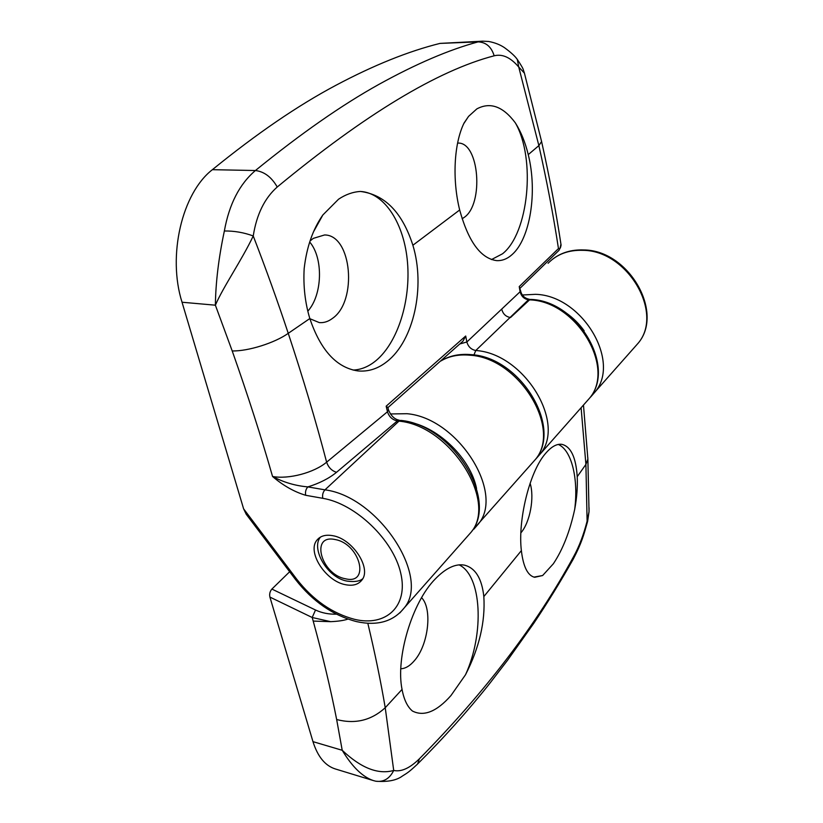 <?xml version="1.0" encoding="UTF-8"?>
<svg xmlns="http://www.w3.org/2000/svg" width="823" height="823" viewBox="0 0 823 823"><rect width="100%" height="100%" fill="white"/><g stroke="black" fill="none" stroke-linecap="round" stroke-linejoin="round"><path stroke-width="1.23" d="M360.423 191.45C384.876 194.588 402.354 212.519 412.879 245.254C425.666 287.073 413.64 340.753 387.16 361.451C378.004 368.786 368.19 371.934 357.707 370.895C336.514 367.644 320.559 350.197 309.829 318.542C305.066 302.73 303.183 286.075 304.171 268.586C306.65 247.075 312.884 229.206 322.863 214.968L338.541 199.228C345.557 194.516 352.841 191.924 360.423 191.45C384.927 192.777 404.381 224.298 407.508 262.486C410.739 300.704 397.941 341.977 376.399 360.289C369.043 366.482 361.266 369.743 353.067 370.062M309.89 318.717L319.334 322.606C323.912 322.976 328.295 321.567 332.492 318.378C357.645 301.3 351.966 234.812 324.571 234.967L313.306 238.372L310.014 241.016M515.352 122.884C520.938 131.701 525.239 142.276 528.253 154.621C537.697 192.325 530.053 238.547 512.369 254.338C507.524 258.792 502.318 260.891 496.742 260.634C480.745 258.525 468.39 241.633 459.676 209.978C452.228 180.165 453.792 143.819 464.09 122.966L468.554 116.393L476.836 108.903C490.22 101.743 503.059 106.404 515.352 122.884C536.061 158.818 528.613 233.372 502.503 253.803L491.475 259.574M462.125 218.753L464.172 217.416C484.089 204.197 479.305 141.793 457.876 143.089L457.588 143.089M332.595 535.66C325.815 534.466 320.703 535.835 317.256 539.775C306.403 551.266 325.404 581.192 345.475 584.69C352.728 586.13 358.149 584.649 361.729 580.246C372.027 568.683 352.583 538.633 332.595 535.66M296.815 579.31L295.498 579.495L246.211 514.241L243.608 508.83L296.815 579.31C313.182 600.162 332.43 613.495 354.569 619.328C385.915 626.961 408.671 606.386 400.719 573.086C393.26 539.878 355.485 503.686 322.791 498.316L305.703 495.292C294.212 491.845 283.163 485.58 272.557 476.486C288.554 479.5 314.139 472.721 326.628 462.176L387.468 411.757L386.162 406.192L465.705 336.021L466.867 341.987L520.105 291.733L519.231 286.579L558.467 248.587C553.406 215.513 546.873 181.183 538.87 145.62L518.737 67.033C510.589 57.456 502.4 53.711 494.17 55.799C437.538 70.593 365.227 114.335 277.238 187.006C264.615 198.148 256.611 214.464 253.237 235.964C243.875 232.518 234.246 230.862 224.36 230.985C229.154 204.227 239.503 184.085 255.418 170.526C300.724 133.676 341.864 104.974 378.847 84.419C415.893 63.937 448.988 49.761 478.112 41.88L482.679 41.171L488.615 41.469C494.726 42.601 499.993 44.648 504.427 47.631C510.836 52.322 515.126 56.252 517.297 59.421L516.463 58.423M482.504 41.181L440.007 43.403C408.383 51.263 373.632 65.243 335.774 85.366C297.854 105.519 256.714 133.624 212.385 169.682C181.955 193.148 167.285 255.799 182.037 302.236L243.608 508.83M305.703 495.292C305.076 491.969 305.806 489.171 307.874 486.897C295.334 485.796 283.565 482.319 272.557 476.486C261.22 436.828 247.774 394.978 232.209 350.937L215.379 305.189C223.228 286.877 242.024 259.729 253.237 235.964C266.168 269.44 277.835 301.897 288.256 333.336C303.214 378.559 316.001 421.499 326.628 462.176C328.428 467.433 331.731 470.807 336.525 472.299C329.087 478.4 319.54 483.266 307.874 486.897L324.962 489.85C377.911 496.434 430.686 576.594 404.36 607.734L399.813 612.95M309.695 242.003C323.562 258.155 322.462 295.015 307.823 311.156M501.814 309.458C503.059 314.077 505.97 316.773 510.527 317.534L529.559 299.86L528.459 299.788L475.766 350.505C524.128 353.499 566.389 423.001 540.217 454.008L589.71 398.003C615.758 367.171 576.172 301.074 529.559 299.86L530.66 299.407C577.427 300.683 616.355 366.389 589.71 398.003L584.865 403.486M558.467 248.587L559.969 248.484L560.947 244.215M530.66 299.407L528.459 299.788C524.076 298.975 521.298 296.29 520.105 291.733L520.548 290.581M466.281 537.656L471.209 532.09C497.709 500.734 449.872 425.532 398.96 421.139L397.344 420.923L336.525 472.299M322.791 498.316C322.184 494.973 322.904 492.154 324.962 489.85L398.96 421.139L400.822 420.409L397.344 420.923C392.396 419.864 389.104 416.808 387.468 411.757L388.415 409.617M518.737 67.033L517.297 59.421C521.319 65.428 523.366 69.019 523.418 70.181L524.426 73.154L518.737 67.033M182.037 302.236L215.379 305.189C215.677 282.484 218.671 257.753 224.36 230.985M459.872 343.952L466.867 341.987C468.205 346.72 471.168 349.559 475.766 350.505L473.945 354.96M386.162 406.192L387.921 407.611L463.01 341.123L465.705 336.021M559.969 248.484L558.673 250.665M519.231 286.579L520.589 290.807C521.7 295.58 524.693 298.42 529.559 299.325M558.303 444.441C571.728 450.191 578.569 478.965 574.711 509.283C569.907 531.452 562.788 549.61 553.354 563.765L542.635 575.524L534.683 577.293C527.728 575.678 523.284 566.79 521.37 550.618C517.729 520.949 529.271 472.392 545.114 453.977C550.999 446.889 556.554 443.669 561.77 444.327C570.802 446.426 575.946 457.207 577.221 476.692C577.695 486.732 576.861 497.606 574.711 509.283M520.877 532.862L520.938 532.79C530.063 522.296 534.631 497.431 530.105 483.286M459.111 564.866C481.825 575.524 484.562 633.381 465.52 674.737L450.983 695.528C436.684 711.7 423.824 716.864 412.416 711.021C407.416 706.844 403.959 699.643 402.046 689.417C395.575 658.163 411.901 602.436 435.336 578.878C445.829 568.096 455.51 563.508 464.388 565.123C475.375 567.932 481.856 578.415 483.831 596.572C485.416 621.674 479.305 647.732 465.52 674.737M400.822 668.77C405.482 668.574 410.06 665.817 414.545 660.499C428.505 644.594 432.548 608.67 421.592 597.693M542.635 575.524L533.952 577.118M367.819 623.258C374.897 652.896 380.699 681.053 385.236 707.729L393.713 770.451C401.254 772.087 409.823 768.198 419.421 758.775C485.272 691.978 536.699 624.534 573.703 556.441C579.145 546.565 583.61 534.796 587.108 521.144L585.904 464.419L581.11 407.735M347.903 619.091C344.014 620.47 338.274 621.324 330.702 621.674L312.195 617.497L269.903 597.076L312.977 741.646C317.678 756.594 325.106 765.688 335.27 768.939L373.261 780.543M269.903 597.076C269.275 594.031 269.934 591.367 271.878 589.073L289.655 571.748M312.977 741.646L342.214 750.288C361.06 768.106 378.23 774.824 393.713 770.451C389.66 778.64 383.703 782.231 375.844 781.222L373.364 780.574C362.583 776.943 352.203 766.851 342.214 750.288L336.658 719.528C330.599 688.707 322.781 655.89 313.203 621.077L312.195 617.497L315.518 610.008C321.824 612.981 328.799 614.37 336.422 614.164M330.702 621.674L313.203 621.077M589.062 507.781L589.031 511.649L587.108 521.144L587.632 521.329C583.682 535.289 581.717 542.882 573.209 559.187L572.715 560.072M419.421 758.775L417.57 764.011C408.877 772.241 407.22 773.013 402.57 775.924C396.707 780.348 387.798 782.117 375.844 781.222L375.555 781.161M277.238 187.006C271.559 177.12 264.286 171.626 255.418 170.526L212.385 169.682M459.676 209.978L412.879 245.254M309.829 318.542L288.256 333.336C274.779 342.944 248.114 351.339 232.209 350.937M541.4 140.702L541.585 141.535L538.87 145.62L528.253 154.621M494.17 55.799C491.413 46.87 486.064 42.23 478.112 41.88L440.007 43.403M530.629 464.851L535.536 459.306C561.914 428.083 518.624 357.779 469.943 355.217C458.812 354.188 449.173 356.092 441.015 360.906M584.165 330.795C579.135 323.83 573.106 317.863 566.09 312.905M522.461 294.994L535.526 294.325C581.912 295.406 621.139 361.081 595.142 391.861L590.626 397.025M476.558 488.512C470.684 459.028 439.235 427.857 409.71 422.209M390.339 413.959L406.963 413.702C457.639 417.878 504.952 492.535 478.451 523.891L473.863 529.158M633.556 348.396L638.319 343.006C663.894 312.719 627.507 250.47 582.91 250.326C568.559 249.853 556.955 254.173 548.087 263.278M483.831 596.572L521.37 550.618M577.221 476.692L585.904 464.419L587.869 459.049L587.776 457.3M336.658 719.528C355.145 724.343 371.338 720.413 385.236 707.729L402.046 689.417M573.703 556.441L573.209 559.187C560.566 581.583 547.398 602.992 533.695 623.423L507.482 660.355L489.407 683.851C467.598 711.288 443.659 738.015 417.57 764.011L416.644 764.937M271.878 589.073L315.518 610.008M345.321 578.734C370.535 585.246 360.176 543.664 335.054 539.528C309.932 533.952 321.083 574.557 345.321 578.734M535.434 459.45L540.217 454.008M400.822 420.409C451.971 424.987 498.759 499.396 471.209 532.09L404.36 607.734C393.435 621.571 377.448 626.19 356.41 621.581C332.945 615.409 312.658 601.397 295.55 579.557M313.429 231.963L322.863 214.968M463.74 123.707L468.554 116.393M317.256 539.775L319.026 538.057M561.08 245.079C556.06 211.778 549.569 177.264 541.585 141.535L524.426 73.154M560.988 245.645L560.37 247.898M520.136 288.153L559.105 250.233M399.206 420.193C394.608 419.36 391.038 415.934 388.497 409.936L387.9 407.385M441.169 360.762C449.769 355.618 459.831 353.581 471.353 354.651C520.239 357.316 562.685 427.075 535.536 459.306L472.196 530.65M589.968 397.643L638.319 343.006C664.356 312.112 628.515 250.141 583.774 249.955C571.522 249.472 561.039 252.63 552.326 259.41M583.476 405.06L587.869 459.049L589.031 511.649L587.632 521.319M362.655 578.806C359.723 581.285 354.61 582.067 347.327 581.151C326.947 577.921 310.693 548.025 320.528 537.049"/></g></svg>
